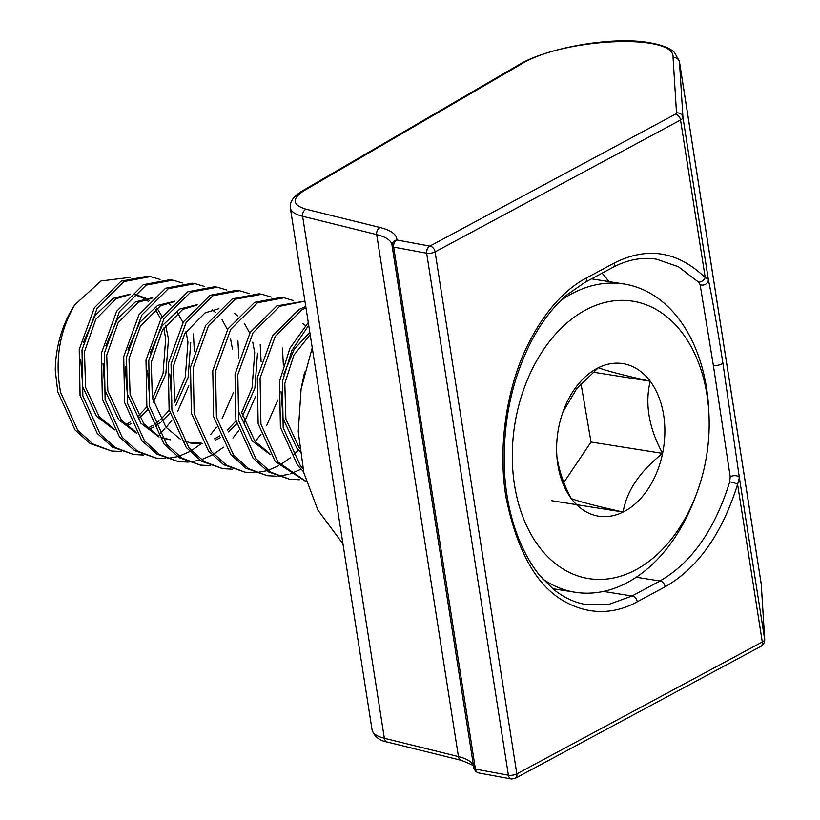 <?xml version="1.0" encoding="UTF-8"?>
<svg xmlns="http://www.w3.org/2000/svg" width="820" height="820" viewBox="0 0 820 820"><rect width="100%" height="100%" fill="white"/><g stroke="black" fill="none" stroke-linecap="round" stroke-linejoin="round"><path stroke-width="1.23" d="M392.144 246.277L473.857 768.114A5.658 1.732 -8.9 0 0 473.868 768.197A5.658 1.732 -8.9 0 0 475.415 769.098L393.672 247.107L426.656 253.216A5.658 4.069 -79.5 0 1 429.864 246.113A5.658 4.069 61.7 0 1 435.092 251.894L680.538 120.007A5.658 4.069 61.7 0 0 675.311 114.216L676.52 112.924L673.056 57.615C675.885 32.831 562.069 37.997 520.515 64.554L304.312 190.517C291.531 198.778 292.145 205.02 306.137 209.233L380.213 227.55C391.16 230.348 396.726 234.489 396.911 239.983A5.658 4.069 100.5 0 0 393.672 247.107A5.658 1.732 171.1 0 1 392.124 246.195A5.658 1.732 171.1 0 1 392.114 246.113A5.658 5.381 0.1 0 1 396.911 239.993M614.447 262.933C647.492 246.348 677.75 251.248 705.231 277.642L708.275 279.107C712.221 298.142 717.08 326.022 722.84 362.758L739.373 477.742L737.6 484.364C722.02 533.892 697.871 568.034 665.163 586.782L637.263 601.777C618.874 612.038 594.223 616.394 568.588 603.571C538.32 589.088 517.42 553.51 505.899 496.817C496.981 442.062 508.892 382.202 528.018 344.482C545.946 308.279 568.045 287.482 586.556 277.918L614.447 262.933A5.658 4.069 61.7 0 1 612.735 267.453C627.505 259.663 642.07 256.896 656.441 259.171L678.447 266.766L698.373 281.978A5.658 3.936 -44.6 0 0 705.231 277.642L680.538 120.007A11.326 3.464 171.1 0 0 682.947 117.424A5.658 5.391 176.4 0 0 676.52 112.924M637.263 601.777A5.658 4.069 -118.3 0 0 632.035 595.986L609.332 604.207L586.495 604.606M396.88 239.993L429.864 246.113A5.658 3.915 99 0 0 426.82 253.247A5.658 1.732 -8.9 0 0 435.092 251.894L516.836 773.895L762.282 641.998L737.6 484.364A5.658 1.271 -163.4 0 0 729.687 481.893C714.712 529.853 691.465 562.889 659.936 580.99L632.035 595.986L603.356 591.435M426.82 253.247A5.658 1.732 -8.9 0 1 426.656 253.216L508.4 775.218A5.658 1.732 -8.9 0 0 508.564 775.248A5.658 1.732 -8.9 0 0 516.836 773.895A5.658 4.069 61.7 0 1 515.124 778.416L760.57 646.529A5.658 4.069 -118.3 0 0 762.282 641.998A11.326 3.464 -8.9 0 0 764.691 639.426L761.226 584.117L679.483 62.115A90.6 27.695 -8.9 0 0 679.401 61.336L674.553 52.572C672.256 50.215 665.983 44.956 644.827 42.004C607.948 36.92 545.546 48.4 518.496 64.985A5.658 4.243 -120.2 0 1 520.515 64.554M673.056 57.615A5.658 5.391 -3.6 0 1 679.483 62.115L682.947 117.424L708.275 279.107A5.658 5.145 168.2 0 1 705.907 284.058A5.658 5.145 168.2 0 1 700.116 284.632L713.359 365.402L730.2 476.727A5.658 2.819 -7.5 0 1 735.929 475.733A5.658 2.819 -7.5 0 1 739.373 477.742L764.691 639.426A5.658 5.391 -3.6 0 1 764.742 639.897L761.278 584.588A5.658 5.391 -3.6 0 0 761.226 584.117A90.6 27.695 -8.9 0 0 761.144 583.327L761.278 584.588M698.373 281.978L700.116 284.632M730.2 476.727L729.687 481.893M511.413 779L478.429 772.891A5.658 4.069 100.5 0 1 475.415 769.098L508.4 775.218A5.658 4.069 100.5 0 0 511.413 779L515.124 778.416M193.428 333.914L194.32 350.991M188.774 385.861L177.581 411.578M171.944 420.188L166.142 427.435M164.912 428.798L159.767 433.954M121.329 451.512L111.438 450.979L92.916 443.989L77.756 430.326L60.598 392.401C54.663 360.452 59.399 331.26 74.794 304.814L100.983 280.963L130.339 277.355M74.794 304.814A89.175 61.684 -81 0 0 55.258 370.322L57.82 391.96L74.979 429.885L90.138 443.548L111.438 450.979M302.867 468.609L300.345 465.637L283.187 427.712L282.336 381.72L291.858 350.519L308.709 325.273M308.279 322.506L289.89 348.336L279.548 381.279L280.399 427.271L297.558 465.196L303.605 471.787M306.27 481.555L278.082 462.101L260.924 424.186L260.073 378.194L275.253 336.374L301.914 309.857L305.993 307.91M305.768 306.465L299.126 309.406L272.476 335.933L257.296 377.753L258.146 423.745L275.305 461.66L306.352 481.822M299.402 479.761L289.511 479.228L270.989 472.238L255.83 458.575L238.671 420.65L237.81 374.658L253.001 332.838L279.651 306.321L304.927 301.124M304.927 301.094L276.873 305.88L250.213 332.397L235.032 374.217L235.883 420.209L253.042 458.134L268.212 471.797L289.511 479.228M301.053 469.214L290.352 473.837M288.855 474.288L278.585 476.143M277.139 476.235L267.248 475.692L248.726 468.712L233.567 455.038L216.408 417.124L215.558 371.132L230.738 329.312L257.398 302.795L284.058 297.783L293.591 300.612M284.058 297.783L281.281 297.342L254.61 302.344L227.96 328.871L212.769 370.691L213.63 416.683L230.789 454.598L245.949 468.271L267.248 475.692M298.459 449.985L293.314 455.141M290.26 457.827L280.358 464.796M278.79 465.688L268.089 470.301M266.592 470.752L256.322 472.617M254.887 472.699L244.985 472.166L226.474 465.176L211.314 451.512L194.155 413.587L193.294 367.596L208.485 325.776L235.135 299.259L261.805 294.257L271.338 297.086M261.805 294.257L259.017 293.816L232.357 298.818L205.697 325.335L190.517 367.155L191.367 413.147L208.526 451.072L223.686 464.735L244.985 472.166M232.624 469.173L222.732 468.63L204.211 461.65L189.051 447.976L171.892 410.061L171.042 364.07L186.222 322.25L212.872 295.733L239.542 290.721L249.075 293.55M239.542 290.721L236.765 290.28L210.094 295.292L183.444 321.809L168.254 363.629L169.115 409.621L186.273 447.535L201.433 461.209L222.732 468.63M282.469 348.039L283.351 365.115M277.816 399.986L266.613 425.703M260.975 434.313L255.174 441.56M210.371 465.637L200.469 465.104L181.958 458.113L166.788 444.45L149.629 406.525L148.779 360.534L163.959 318.713L190.619 292.197L217.29 287.195L226.812 290.024M217.29 287.195L214.502 286.754L187.831 291.756L161.181 318.273L146.001 360.093L146.852 406.084L164.01 444.009L179.17 457.673L200.469 465.104M260.207 344.513L261.098 361.589M255.553 396.46L244.35 422.167M238.722 430.787L232.921 438.023M223.481 447.228L213.579 454.208M212.011 455.09L201.31 459.712M199.813 460.163L189.553 462.019M188.108 462.111L178.217 461.568L159.695 454.587L144.535 440.914L127.377 402.999L126.526 357.007L141.706 315.188L168.356 288.671L195.027 283.659L204.559 286.487M195.027 283.659L192.249 283.218L165.578 288.23L138.918 314.747L123.738 356.567L124.589 402.558L141.747 440.473L156.917 454.147L178.217 461.568M237.943 340.976L238.835 358.053M233.3 392.923L222.097 418.641M216.459 427.251L210.658 434.497M201.218 443.702L191.326 450.672M189.758 451.564L179.057 456.176M177.561 456.627L167.29 458.493M165.845 458.575L155.954 458.042L137.442 451.051L122.272 437.388L105.114 399.463L104.263 353.471L119.443 311.651L146.103 285.135L172.774 280.132L182.296 282.962M172.764 280.132L169.986 279.692L143.315 284.694L116.665 311.21L101.485 353.03L102.336 399.022L119.494 436.947L134.654 450.61L155.954 458.042M143.592 455.049L133.701 454.505L115.179 447.525L100.019 433.852L82.861 395.937L82 349.945L97.19 308.125L123.84 281.608L150.511 276.596L160.043 279.425M150.511 276.596L147.723 276.156L121.063 281.168L94.402 307.684L79.222 349.505L80.073 395.496L97.231 433.411L112.401 447.084L133.701 454.505M132.307 454.27L142.249 454.516M304.63 372.044L301.514 386.62M125.562 424.668L130.677 421.777M138.375 415.924L146.995 406.72M152.53 398.735L163.057 373.571L165.681 338.558L163.744 328.02M165.609 325.243L168.469 338.998L165.835 374.012L153.412 402.148M147.692 409.703L139.502 417.79M131.425 423.458L126.813 425.826M80.739 359.765L82.779 386.876L96.463 416.242L114.533 429.936M147.825 428.194L152.94 425.313M154.97 423.96L158.988 420.885M160.638 419.461L169.248 410.256M174.783 402.261L185.32 377.097L187.944 342.083L186.007 331.546M190.722 342.534L188.098 377.548L175.675 405.674M169.945 413.229L161.765 421.326M160.125 422.638L155.718 425.754M153.688 426.994L149.066 429.362M113.816 428.768L99.24 416.683L85.567 387.317L84.48 351.718L95.786 319.339L115.968 298.777L129.878 294.575M103.002 363.291L105.042 390.412L118.715 419.779L136.797 433.472M136.079 432.304L121.504 420.219L107.82 390.853L106.743 355.244L118.049 322.875L138.221 302.313L152.13 298.101M125.255 366.827L127.295 393.938L140.978 423.304L159.049 436.998M162.278 438.146L170.263 439.786L161.837 437.439M158.332 435.83L143.756 423.745L130.083 394.379L128.996 358.781L140.312 326.401L160.484 305.839L174.393 301.637M191.132 443.066L201.125 442.984M214.604 438.792L219.719 435.902M227.417 430.049L236.027 420.844M241.562 412.86L252.088 387.696L254.723 352.682L252.775 342.145M257.5 353.123L254.876 388.137L242.443 416.273M236.724 423.827L228.544 431.914M220.457 437.583L215.844 439.95M202.458 443.599L192.515 443.312L184.09 440.976M180.595 439.366L166.019 427.281L152.335 397.915L151.259 362.307L162.565 329.937L182.737 309.376L196.646 305.163M238.589 411.599L252.273 440.965L270.344 454.659M269.626 453.491L255.051 441.406L241.377 412.04M281.065 391.54L283.105 418.661L296.789 448.027L299.843 451.461M299.454 448.325L285.893 419.102L284.806 383.493L293.837 355.234L310.175 334.621M160.72 319.031L155.298 309.181M148.615 301.719L145.468 299.29M144.187 298.459L134.808 294.667M133.148 294.544L136.202 294.851L133.311 294.401M130.37 294.103L113.18 298.337L95.294 315.3L83.517 342.37M136.202 294.851L145.663 298.131M146.964 298.9L149.568 300.684M156.907 308.033L162.216 316.633M182.983 322.567L177.561 312.707M170.867 305.255L167.731 302.826M152.633 297.629L135.443 301.873L117.557 318.826L105.77 345.907M174.885 301.165L157.696 305.399L139.81 322.362L128.033 349.433M232.46 349.146L230.522 338.609M227.499 329.63L222.076 319.769M215.393 312.317L212.247 309.888M197.148 304.691L179.959 308.935L162.073 325.888L150.285 352.969M147.518 370.353L149.558 397.474M249.762 333.156L244.329 323.305M237.646 315.843L234.51 313.414M169.781 373.889L171.81 401M174.599 401.441L173.512 365.843L184.828 333.463L205 312.902L218.909 308.699M302.775 323.613L305.388 325.407M309.827 332.377L294.134 349.371L283.843 374.156M560.808 300.51A156.056 107.953 -81 0 1 624.061 284.007A156.056 107.953 -81 0 1 706.102 385.41A156.056 107.953 -81 0 1 708.767 410.154L708.982 414.715A140.446 97.16 -81 0 1 696.364 494.245A140.446 97.16 -81 0 1 596.745 579.391A140.446 97.16 -81 0 1 514.898 487.346A140.446 97.16 -81 0 1 588.217 308.668A140.446 97.16 -81 0 1 706.584 392.442A140.446 97.16 -81 0 1 708.982 414.715M696.364 494.245L694.755 498.519A156.056 107.953 -81 0 1 575.168 592.255A156.056 107.953 -81 0 1 542.778 579.053M563.842 482.467L591.025 442.031L662.57 453.378C639.702 471.582 626.562 491.139 623.128 512.059C596.099 506.001 578.817 501.502 571.294 498.57A77.224 53.423 -81 0 1 558.041 465.985A77.224 53.423 -81 0 1 556.729 453.737A77.224 53.423 -81 0 1 558.912 426.41A77.224 53.423 -81 0 1 563.658 410.01A77.224 53.423 -81 0 1 598.354 367.739A77.224 53.423 -81 0 1 650.188 381.218A77.224 53.423 -81 0 1 662.57 453.378A77.224 53.423 -81 0 1 623.128 512.059A77.224 53.423 -81 0 1 571.294 498.57C564.765 486.619 560.245 474.196 557.723 461.322M662.57 453.378C648.876 428.009 644.745 403.952 650.188 381.218C623.446 375.242 606.175 370.742 598.354 367.739L576.726 388.608L562.94 411.999M623.128 512.059L551.583 500.702M593.065 372.157L650.188 381.218M591.025 442.031L581.021 383.709M429.864 246.113L675.311 114.216M380.213 227.55A5.658 4.356 103.9 0 0 376.687 234.592A70.776 21.638 171.1 0 1 392.042 245.077L473.868 768.197L475.641 771.507L478.429 772.891M306.137 209.233A5.658 4.356 103.9 0 0 302.611 216.275L376.687 234.592L458.431 756.593L384.354 738.266L302.611 216.275A56.621 17.312 171.1 0 1 290.331 207.89L372.075 729.882A56.621 17.312 -8.9 0 0 384.354 738.266A5.658 4.356 -76.1 0 0 387.358 742.059L461.434 760.376A5.658 4.356 -76.1 0 1 458.431 756.593A70.776 21.638 -8.9 0 1 473.529 766.013M304.312 190.517A5.658 4.243 -120.2 0 0 302.293 190.957C293.611 196.123 289.624 201.771 290.331 207.89M586.556 277.918A5.658 4.069 61.7 0 1 584.834 282.449L612.735 267.453M665.163 586.782A5.658 4.069 -118.3 0 0 659.936 580.99L636.238 577.239M722.84 362.758A5.658 1.732 171.1 0 1 719.489 364.88A5.658 1.732 171.1 0 1 713.359 365.402M608.86 281.598A166.48 115.169 99 0 0 602.146 273.152M302.293 190.957L518.496 64.985M679.401 61.336L761.144 583.327M584.834 282.449L566.989 294.831C553.336 306.557 541.415 322.127 531.216 341.54C512.889 377.518 503.89 417.441 504.208 461.311C504.392 500.897 515.616 545.71 539.714 575.476L553.233 589.108C563.729 597.606 574.83 602.772 586.536 604.617M760.57 646.529C763.082 645.309 764.466 643.105 764.742 639.897M473.775 767.069C476.533 767.007 472.422 764.773 461.434 760.376M387.358 742.059C379.434 740.685 374.33 736.626 372.075 729.882M312.236 347.772L301.104 389.029L298.234 431.689L303.882 472.925L317.904 510.101L342.934 543.855M189.738 442.872L192.515 443.312M575.168 592.255L552.731 588.698M624.061 284.007L591.538 278.851"/></g></svg>
